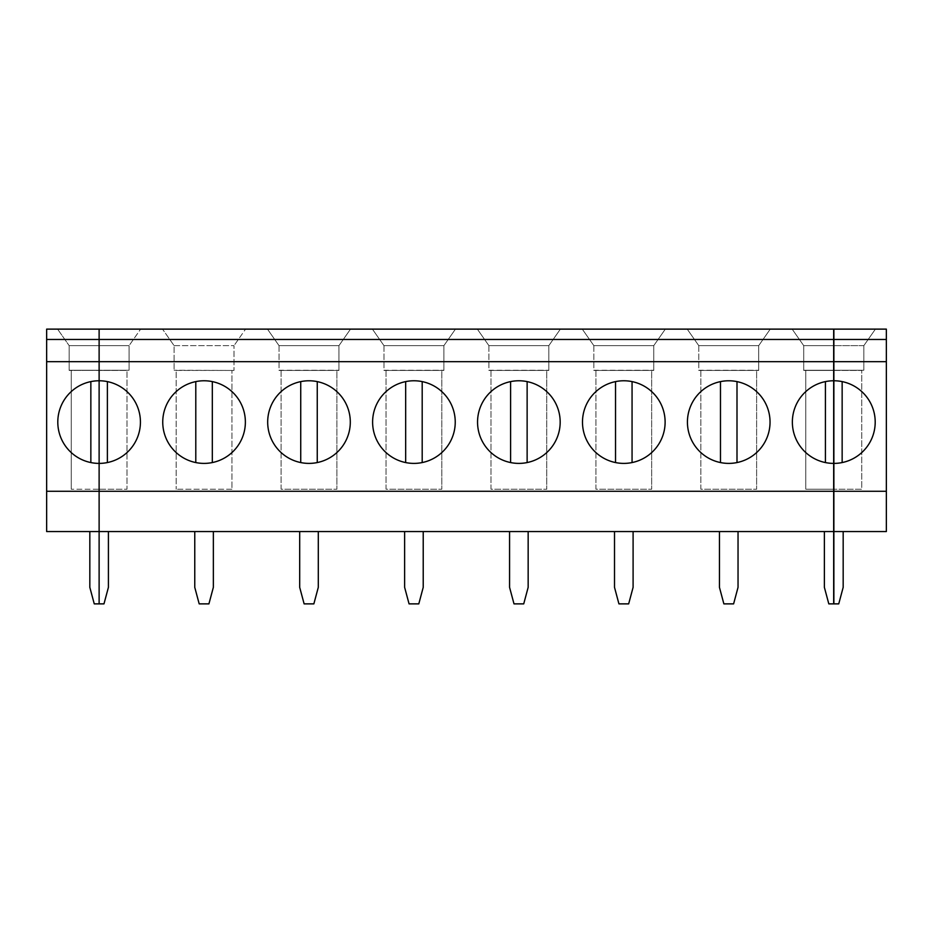 <?xml version="1.0" encoding="UTF-8"?>
<svg xmlns="http://www.w3.org/2000/svg" width="933" height="933" viewBox="0 0 933 933"><rect width="100%" height="100%" fill="white"/><g stroke="black" fill="none" stroke-linecap="round" stroke-linejoin="round"><path stroke-width="0.7" stroke-dasharray="4.67 3.5" d="M99.12 345.653L99.12 370.238L69.17 370.238L99.12 370.448L99.12 489.219L71.235 489.219L99.12 489.219L99.12 370.448L127.005 370.448L127.005 489.219L99.12 489.219L99.12 370.448L99.12 489.219L127.005 489.219L127.005 370.448L99.12 370.448L129.069 370.238L69.17 370.448L129.069 370.238L69.17 370.238L69.17 345.653L99.12 345.653L69.17 345.653L69.17 370.238L99.12 370.238L99.12 329.127L57.589 329.127L69.17 345.653L57.589 329.127L99.12 329.127L99.12 345.653L129.069 345.653L129.069 370.238L99.12 370.238L99.12 329.127L99.12 531.565L89.825 531.565L89.825 587.347L94.256 603.873L99.12 603.873L99.12 531.565L833.67 531.565L824.375 531.565L824.375 587.347L828.807 603.873L833.67 603.873L833.67 329.127L833.67 345.653L803.721 345.653L803.721 370.238L833.67 370.238L803.721 370.238L833.67 370.238L833.67 329.127L99.12 329.127L99.12 370.448L129.069 370.238L129.069 345.653L99.12 345.653M71.235 370.448L71.235 489.219L71.235 370.448M108.415 531.565L108.415 587.347L103.983 603.873L99.12 603.873L99.12 329.127L140.638 329.127L129.069 345.653L140.638 329.127L46.65 329.127L46.65 531.565L89.825 531.565M90.851 381.609A41.309 41.309 0 0 0 99.12 463.398A41.309 41.309 0 0 0 107.377 381.609A41.309 41.309 0 0 0 90.851 381.609L90.851 462.57M833.67 491.283L46.65 491.283M833.88 531.565L886.35 531.565L886.35 329.127L833.88 329.127L875.411 329.127L833.88 329.127L833.88 531.565L843.175 531.565L833.88 531.565L833.88 603.873L838.744 603.873L843.175 587.347L843.175 531.565M833.88 370.238L833.88 345.653L833.88 370.238L863.83 370.238L833.88 370.238L863.83 370.238L833.88 370.448L833.88 489.219L833.88 370.238L863.83 370.238L833.88 370.238M863.83 345.653L863.83 370.238L863.83 345.653L875.411 329.127L863.83 345.653L833.88 345.653L863.83 345.653M833.88 370.448L861.765 370.448L861.765 489.219L833.88 489.219L861.765 489.219L861.765 370.448L833.88 370.448M833.88 380.769A41.309 41.309 0 0 1 842.149 462.57A41.309 41.309 0 0 1 833.88 463.398M842.149 462.57L842.149 381.609M886.35 491.283L833.88 491.283M234.008 370.448L174.098 370.238L234.008 370.448M231.944 489.219L176.174 489.219L231.944 489.219L231.944 370.448L231.944 489.219M194.764 531.565L213.354 531.565L194.764 531.565L194.764 587.347L199.184 603.873L208.922 603.873L213.354 587.347L213.354 531.565M107.377 462.57L107.377 381.609M195.79 381.609L195.79 462.57A41.309 41.309 0 0 1 195.79 381.609A41.309 41.309 0 0 1 245.367 422.089A41.309 41.309 0 0 1 212.316 462.57L212.316 381.609M174.098 345.653L234.008 345.653L234.008 370.238L234.008 345.653L174.098 345.653L174.098 370.238L174.098 345.653L162.529 329.127L174.098 345.653M176.174 370.448L231.944 370.448L176.174 370.448L176.174 489.219L176.174 370.448M245.577 329.127L162.529 329.127L245.577 329.127L234.008 345.653L245.577 329.127M299.691 531.565L299.691 587.347L304.123 603.873L313.861 603.873L318.293 587.347L318.293 531.565L299.691 531.565L318.293 531.565M279.037 345.653L279.037 370.238L338.947 370.238L279.037 370.448L279.037 345.653L338.947 345.653L279.037 345.653L267.468 329.127L350.516 329.127L338.947 345.653L350.516 329.127L267.468 329.127L279.037 345.653M281.101 370.448L281.101 489.219L336.883 489.219L281.101 489.219L281.101 370.448L336.883 370.448L336.883 489.219L336.883 370.448L281.101 370.448M338.947 345.653L338.947 370.238L338.947 345.653M300.729 462.57A41.309 41.309 0 0 1 300.729 381.609L300.729 462.57A41.309 41.309 0 0 0 317.255 462.57L317.255 381.609A41.309 41.309 0 0 0 300.729 381.609M338.947 370.448L279.037 370.448L338.947 370.448M317.255 462.57A41.309 41.309 0 0 0 317.255 381.609M404.63 531.565L404.63 587.347L409.062 603.873L418.8 603.873L423.22 587.347L423.22 531.565L404.63 531.565L423.22 531.565M383.976 345.653L383.976 370.238L443.886 370.238L383.976 370.448L383.976 345.653L443.886 345.653L383.976 345.653L372.407 329.127L455.456 329.127L443.886 345.653L455.456 329.127L372.407 329.127L383.976 345.653M386.04 370.448L386.04 489.219L441.81 489.219L386.04 489.219L386.04 370.448L441.81 370.448L441.81 489.219L441.81 370.448L386.04 370.448M443.886 345.653L443.886 370.238L443.886 345.653M405.668 462.57A41.309 41.309 0 0 1 405.668 381.609L405.668 462.57A41.309 41.309 0 0 0 422.194 462.57L422.194 381.609A41.309 41.309 0 0 0 405.668 381.609M443.886 370.448L383.976 370.448L443.886 370.448M422.194 462.57A41.309 41.309 0 0 0 422.194 381.609M509.57 531.565L509.57 587.347L514.001 603.873L523.728 603.873L528.16 587.347L528.16 531.565L509.57 531.565L528.16 531.565M488.915 345.653L488.915 370.238L548.814 370.238L488.915 370.448L488.915 345.653L548.814 345.653L488.915 345.653L477.346 329.127L560.383 329.127L548.814 345.653L560.383 329.127L477.346 329.127L488.915 345.653M490.98 370.448L490.98 489.219L546.75 489.219L490.98 489.219L490.98 370.448L546.75 370.448L546.75 489.219L546.75 370.448L490.98 370.448M548.814 345.653L548.814 370.238L548.814 345.653M510.608 462.57A41.309 41.309 0 0 1 510.608 381.609L510.608 462.57A41.309 41.309 0 0 0 527.133 462.57L527.133 381.609A41.309 41.309 0 0 0 510.608 381.609M548.814 370.448L488.915 370.448L548.814 370.448M527.133 462.57A41.309 41.309 0 0 0 527.133 381.609M614.509 531.565L614.509 587.347L618.929 603.873L628.667 603.873L633.099 587.347L633.099 531.565L614.509 531.565L633.099 531.565M593.855 345.653L593.855 370.238L653.753 370.238L593.855 370.448L593.855 345.653L653.753 345.653L593.855 345.653L582.274 329.127L665.322 329.127L653.753 345.653L665.322 329.127L582.274 329.127L593.855 345.653M595.919 370.448L595.919 489.219L651.689 489.219L595.919 489.219L595.919 370.448L651.689 370.448L651.689 489.219L651.689 370.448L595.919 370.448M653.753 345.653L653.753 370.238L653.753 345.653M615.535 462.57A41.309 41.309 0 0 1 615.535 381.609L615.535 462.57A41.309 41.309 0 0 0 632.061 462.57L632.061 381.609A41.309 41.309 0 0 0 615.535 381.609M653.753 370.448L593.855 370.448L653.753 370.448M632.061 462.57A41.309 41.309 0 0 0 632.061 381.609M719.448 531.565L719.448 587.347L723.868 603.873L733.606 603.873L738.038 587.347L738.038 531.565L719.448 531.565L738.038 531.565M698.782 345.653L698.782 370.238L758.692 370.238L698.782 370.448L698.782 345.653L758.692 345.653L698.782 345.653L687.213 329.127L770.261 329.127L758.692 345.653L770.261 329.127L687.213 329.127L698.782 345.653M700.846 370.448L700.846 489.219L756.628 489.219L700.846 489.219L700.846 370.448L756.628 370.448L756.628 489.219L756.628 370.448L700.846 370.448M758.692 345.653L758.692 370.238L758.692 345.653M720.474 462.57A41.309 41.309 0 0 1 720.474 381.609L720.474 462.57A41.309 41.309 0 0 0 737 462.57L737 381.609A41.309 41.309 0 0 0 720.474 381.609M758.692 370.448L698.782 370.448L758.692 370.448M737 462.57A41.309 41.309 0 0 0 737 381.609M803.721 370.448L833.67 370.448L803.721 370.238L803.721 345.653L833.67 345.653L833.67 370.448L803.721 370.448M803.721 345.653L792.152 329.127L803.721 345.653M805.785 370.448L805.785 489.219L833.67 489.219L833.67 370.448L833.67 489.219L805.785 489.219L805.785 370.448L833.67 370.448L805.785 370.448M825.413 462.57A41.309 41.309 0 0 1 825.413 381.609L825.413 462.57A41.309 41.309 0 0 0 833.67 463.398M824.375 531.565L833.67 531.565M825.413 381.609A41.309 41.309 0 0 1 833.67 380.769M212.316 462.57A41.309 41.309 0 0 1 195.79 462.57"/><path stroke-width="1.4" d="M89.825 531.565L89.825 587.347L94.256 603.873L103.983 603.873L108.415 587.347L108.415 531.565M46.65 339.46L46.65 361.677L99.12 361.677L99.12 339.46L46.65 339.46L46.65 329.127L99.12 329.127L99.12 463.398A41.309 41.309 0 0 1 57.799 422.089A41.309 41.309 0 0 1 99.12 380.769L99.12 531.565L46.65 531.565L46.65 491.283L99.12 491.283L99.12 603.873L99.12 531.565L833.67 531.565L833.67 491.283L99.12 491.283L99.12 463.398A41.309 41.309 0 0 0 140.428 422.089A41.309 41.309 0 0 0 99.12 380.769L99.12 361.677L833.67 361.677L833.67 329.127L99.12 329.127L99.12 339.46L833.67 339.46M90.851 381.609L90.851 462.57M46.65 361.677L46.65 491.283M833.88 361.677L833.88 329.127L886.35 329.127L886.35 531.565L833.88 531.565L833.88 361.677L886.35 361.677M833.88 339.46L886.35 339.46M833.88 380.769A41.309 41.309 0 0 1 875.201 422.089A41.309 41.309 0 0 1 833.88 463.398M833.88 491.283L886.35 491.283M833.88 531.565L833.88 603.873L838.744 603.873L843.175 587.347L843.175 531.565M842.149 462.57L842.149 381.609M107.377 462.57L107.377 381.609M195.79 381.609L195.79 462.57M204.059 463.398A41.309 41.309 0 0 1 168.278 401.435A41.309 41.309 0 0 1 239.839 401.435A41.309 41.309 0 0 1 204.059 463.398M833.67 491.283L833.67 463.398A41.309 41.309 0 0 1 792.362 422.089A41.309 41.309 0 0 1 833.67 380.769L833.67 361.677M308.986 463.398A41.309 41.309 0 0 1 273.217 401.435A41.309 41.309 0 0 1 344.767 401.435A41.309 41.309 0 0 1 308.986 463.398M413.925 463.398A41.309 41.309 0 0 1 378.145 401.435A41.309 41.309 0 0 1 449.706 401.435A41.309 41.309 0 0 1 413.925 463.398M518.865 463.398A41.309 41.309 0 0 1 483.084 401.435A41.309 41.309 0 0 1 554.645 401.435A41.309 41.309 0 0 1 518.865 463.398M623.804 463.398A41.309 41.309 0 0 1 588.023 401.435A41.309 41.309 0 0 1 659.584 401.435A41.309 41.309 0 0 1 623.804 463.398M728.743 463.398A41.309 41.309 0 0 1 692.962 401.435A41.309 41.309 0 0 1 764.512 401.435A41.309 41.309 0 0 1 728.743 463.398M194.764 531.565L194.764 587.347L199.184 603.873L208.922 603.873L213.354 587.347L213.354 531.565M299.691 531.565L299.691 587.347L304.123 603.873L313.861 603.873L318.293 587.347L318.293 531.565M300.729 381.609L300.729 462.57M212.316 462.57L212.316 381.609M404.63 531.565L404.63 587.347L409.062 603.873L418.8 603.873L423.22 587.347L423.22 531.565M405.668 381.609L405.668 462.57M317.255 462.57L317.255 381.609M509.57 531.565L509.57 587.347L514.001 603.873L523.728 603.873L528.16 587.347L528.16 531.565M510.608 381.609L510.608 462.57M422.194 462.57L422.194 381.609M614.509 531.565L614.509 587.347L618.929 603.873L628.667 603.873L633.099 587.347L633.099 531.565M615.535 381.609L615.535 462.57M527.133 462.57L527.133 381.609M719.448 531.565L719.448 587.347L723.868 603.873L733.606 603.873L738.038 587.347L738.038 531.565M720.474 381.609L720.474 462.57M632.061 462.57L632.061 381.609M824.375 531.565L824.375 587.347L828.807 603.873L833.67 603.873L833.67 531.565M825.413 381.609L825.413 462.57M737 462.57L737 381.609M833.67 463.398L833.67 380.769"/></g></svg>
